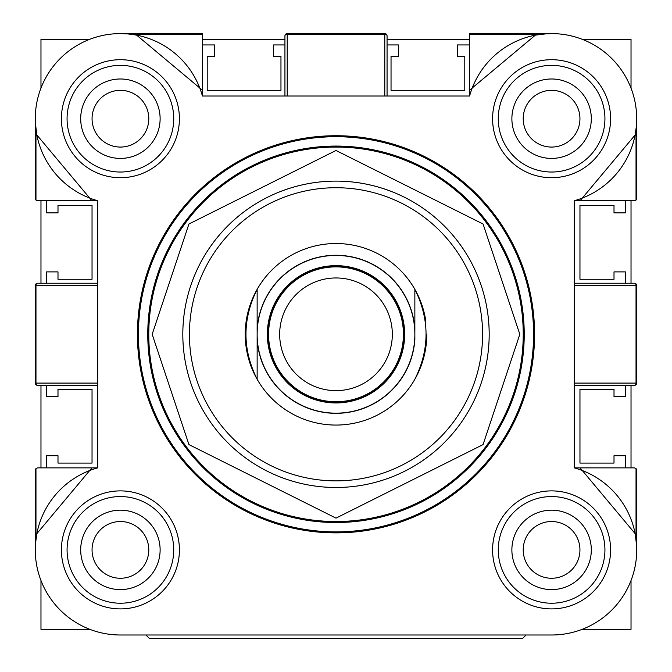 <?xml version="1.0" encoding="UTF-8"?>
<svg xmlns="http://www.w3.org/2000/svg" width="672" height="672" viewBox="0 0 672 672"><rect width="100%" height="100%" fill="white"/><g stroke="black" fill="none" stroke-linecap="round" stroke-linejoin="round"><path stroke-width="1.01" d="M582.145 629.32L631.025 629.32L631.025 580.448M465.923 638.4L522.656 638.4L526.067 634.998L551.594 634.998L120.406 634.998A85.1 85.1 0 0 1 97.709 467.872L97.709 200.726A85.1 85.1 0 0 1 120.406 33.6A85.1 85.1 0 0 1 202.423 96.012L469.577 96.012A85.1 85.1 0 0 1 635.922 107.251A85.1 85.1 0 0 1 574.291 200.726L574.291 467.872L634.427 467.872L631.025 467.872L631.025 385.358M631.025 283.24L631.025 200.726L634.427 200.726L574.291 200.726M631.025 88.15L631.025 39.27L582.145 39.27M469.577 39.27L387.064 39.27M284.936 39.27L202.423 39.27M89.855 39.27L40.975 39.27L40.975 88.15M97.709 200.726L37.573 200.726L40.975 200.726L40.975 283.24M40.975 385.358L40.975 467.872L37.573 467.872L97.709 467.872M40.975 580.448L40.975 629.32L89.855 629.32M120.406 634.998L145.933 634.998L149.344 638.4L189.034 638.4M636.695 549.889L636.695 470.14L636.695 549.889L636.031 534.71L636.031 468.535L636.695 470.14M574.291 285.508L636.695 285.508L636.695 383.09A2.268 2.268 0 0 1 634.427 385.358L574.291 385.358L574.291 283.24L634.427 283.24A2.268 1.604 90 0 1 636.031 285.508L636.031 383.09A2.268 1.604 90 0 1 634.427 385.358A2.268 2.268 0 0 0 636.695 383.09L574.291 383.09M35.305 118.7L35.305 198.458L35.305 118.7L35.969 133.888L35.969 200.063L35.305 198.458M352.456 638.4L329.734 638.4M245.221 334.295A90.779 90.779 0 0 0 257.141 379.252C242.239 349.28 242.239 319.309 257.141 289.338A90.779 90.779 0 0 0 245.221 334.295M425.813 321.107A90.779 90.779 0 0 0 414.859 289.338C429.761 319.318 429.761 349.289 414.859 379.252A90.779 90.779 0 0 0 426.779 334.295M336 487.486A153.182 153.182 0 0 0 489.182 334.295A153.182 153.182 0 0 0 336 181.112A153.182 153.182 0 0 0 182.818 334.295A153.182 153.182 0 0 0 336 487.486M336 480.875A146.58 146.58 0 0 0 482.58 334.295A146.58 146.58 0 0 0 336 187.723A146.58 146.58 0 0 0 189.42 334.295A146.58 146.58 0 0 0 336 480.875M61.404 549.889A59.002 59.002 0 0 0 120.406 608.899A59.002 59.002 0 0 0 179.407 549.889A59.002 59.002 0 0 0 120.406 490.888A59.002 59.002 0 0 0 61.404 549.889M173.737 549.889A53.332 53.332 0 0 1 120.406 603.221A53.332 53.332 0 0 1 67.074 549.889A53.332 53.332 0 0 1 120.406 496.558A53.332 53.332 0 0 1 173.737 549.889M492.593 549.889A59.002 59.002 0 0 0 551.594 608.899A59.002 59.002 0 0 0 610.596 549.889A59.002 59.002 0 0 0 551.594 490.888A59.002 59.002 0 0 0 492.593 549.889M604.926 549.889A53.332 53.332 0 0 1 551.594 603.221A53.332 53.332 0 0 1 498.263 549.889A53.332 53.332 0 0 1 551.594 496.558A53.332 53.332 0 0 1 604.926 549.889M492.593 118.7A59.002 59.002 0 0 0 551.594 177.71A59.002 59.002 0 0 0 610.596 118.7A59.002 59.002 0 0 0 551.594 59.699A59.002 59.002 0 0 0 492.593 118.7M604.926 118.7A53.332 53.332 0 0 1 551.594 172.032A53.332 53.332 0 0 1 498.263 118.7A53.332 53.332 0 0 1 551.594 65.369A53.332 53.332 0 0 1 604.926 118.7M61.404 118.7A59.002 59.002 0 0 0 120.406 177.71A59.002 59.002 0 0 0 179.407 118.7A59.002 59.002 0 0 0 120.406 59.699A59.002 59.002 0 0 0 61.404 118.7M173.737 118.7A53.332 53.332 0 0 1 120.406 172.032A53.332 53.332 0 0 1 67.074 118.7A53.332 53.332 0 0 1 120.406 65.369A53.332 53.332 0 0 1 173.737 118.7M636.376 126.118L635.401 133.493L636.031 133.888L580.096 200.726M127.814 33.919L135.198 34.894L135.593 34.264L120.406 33.6L202.423 33.6L202.423 96.012M80.69 549.889A39.715 39.715 0 0 0 120.406 589.604A39.715 39.715 0 0 0 160.121 549.889A39.715 39.715 0 0 0 120.406 510.174A39.715 39.715 0 0 0 80.69 549.889M591.31 549.889A39.715 39.715 0 0 1 551.594 589.604A39.715 39.715 0 0 1 511.879 549.889A39.715 39.715 0 0 1 551.594 510.174A39.715 39.715 0 0 1 591.31 549.889M511.879 118.7A39.715 39.715 0 0 0 551.594 158.416A39.715 39.715 0 0 0 591.31 118.7A39.715 39.715 0 0 0 551.594 78.985A39.715 39.715 0 0 0 511.879 118.7M160.121 118.7A39.715 39.715 0 0 1 120.406 158.416A39.715 39.715 0 0 1 80.69 118.7A39.715 39.715 0 0 1 120.406 78.985A39.715 39.715 0 0 1 160.121 118.7M519.826 334.295L483.059 224.003L336 150.478L188.941 224.003L152.174 334.295L188.941 444.595L336 518.12L483.059 444.595L519.826 334.295M336 147.067A187.228 187.228 0 0 0 148.772 334.295A187.228 187.228 0 0 0 336 521.522A187.228 187.228 0 0 0 523.228 334.295A187.228 187.228 0 0 0 336 147.067A187.228 187.228 0 0 0 148.772 334.295A187.228 187.228 0 0 0 336 521.522M137.424 334.295A198.576 198.576 0 0 0 336 532.871A198.576 198.576 0 0 0 534.576 334.295A198.576 198.576 0 0 0 336 135.727A198.576 198.576 0 0 0 137.424 334.295A198.576 198.576 0 0 1 336 135.727A198.576 198.576 0 0 1 534.576 334.295M574.291 467.872A85.1 85.1 0 0 1 551.594 634.998M535.945 35.053L547.134 33.718M384.796 96.012L384.796 34.264A2.268 1.604 -0 0 1 387.064 35.868L387.064 96.012L284.936 96.012L284.936 35.868A2.268 1.604 0 0 1 287.204 34.264L287.204 96.012M36.75 134.358L35.414 123.144M97.709 283.24L97.709 385.358L37.573 385.358A2.268 1.604 -90 0 1 35.969 383.09L35.969 285.508A2.268 1.604 -90 0 1 37.573 283.24L97.709 283.24M35.624 542.48L36.599 535.105L35.969 534.71L91.904 467.872M635.25 534.24L636.586 545.446M636.695 118.7L636.695 198.458L636.031 200.063L636.031 133.888L636.695 118.7M469.577 33.6L551.594 33.6L536.407 34.264L469.577 34.264L469.577 33.6M536.802 34.894L536.407 34.264L469.577 90.199L469.577 34.264M469.577 96.012L469.577 90.199M36.599 133.493L35.969 133.888L91.904 200.726M202.423 34.264L135.593 34.264L202.423 90.199M35.305 549.889L35.305 470.14L35.969 468.535L35.969 534.71L35.305 549.889M522.656 638.4L149.344 638.4M635.401 535.105L636.031 534.71L580.096 467.872M634.427 200.726L636.031 200.063M287.204 33.6L384.796 33.6L384.796 34.264L287.204 34.264L287.204 33.6A2.268 2.268 0 0 0 284.936 35.868A2.268 2.268 0 0 1 287.204 33.6M97.709 383.09L35.305 383.09L35.305 285.508L97.709 285.508M35.969 200.063L37.573 200.726M37.573 467.872L35.969 468.535M636.031 468.535L634.427 467.872M387.064 35.868A2.268 2.268 0 0 0 384.796 33.6A2.268 2.268 0 0 1 387.064 35.868M37.573 283.24A2.268 2.268 0 0 0 35.305 285.508A2.268 2.268 0 0 1 37.573 283.24M35.305 383.09A2.268 2.268 0 0 0 37.573 385.358A2.268 2.268 0 0 1 35.305 383.09M636.695 285.508A2.268 2.268 0 0 0 634.427 283.24A2.268 2.268 0 0 1 636.695 285.508M336 265.65A68.653 68.653 0 0 1 404.653 334.295A68.653 68.653 0 0 1 336 402.948A68.653 68.653 0 0 1 267.347 334.295A68.653 68.653 0 0 1 336 265.65M336 402.377A68.082 68.082 0 0 1 267.918 334.295A68.082 68.082 0 0 1 336 266.213A68.082 68.082 0 0 1 404.082 334.295A68.082 68.082 0 0 1 336 402.377A68.082 68.082 0 0 0 404.082 334.295A68.082 68.082 0 0 0 336 266.213M336 277.964A56.33 56.33 0 0 0 279.67 334.295A56.33 56.33 0 0 0 336 390.634A56.33 56.33 0 0 0 392.33 334.295A56.33 56.33 0 0 0 336 277.964M336 413.322A79.027 79.027 0 0 0 414.859 339.394L414.859 329.204A79.027 79.027 0 0 0 336 255.268A79.027 79.027 0 0 0 257.141 329.204L257.141 334.295A78.859 78.859 0 0 1 336 255.436A78.859 78.859 0 0 1 414.859 334.295A78.859 78.859 0 0 1 336 413.162A78.859 78.859 0 0 1 257.141 334.295L257.141 339.394A79.027 79.027 0 0 0 336 413.322M414.859 379.252A90.779 90.779 0 0 1 257.141 379.252L257.141 289.338A90.779 90.779 0 0 1 414.859 289.338L414.859 339.394M257.141 289.338L257.141 329.204M148.789 549.889A28.367 28.367 0 0 1 120.422 578.264A28.367 28.367 0 0 1 92.056 549.889A28.367 28.367 0 0 1 120.422 521.522A28.367 28.367 0 0 1 148.789 549.889M523.211 549.889A28.367 28.367 0 0 0 551.578 578.264A28.367 28.367 0 0 0 579.944 549.889A28.367 28.367 0 0 0 551.578 521.522A28.367 28.367 0 0 0 523.211 549.889M579.944 118.7A28.367 28.367 0 0 1 551.578 147.067A28.367 28.367 0 0 1 523.211 118.7A28.367 28.367 0 0 1 551.578 90.334A28.367 28.367 0 0 1 579.944 118.7M92.056 118.7A28.367 28.367 0 0 0 120.422 147.067A28.367 28.367 0 0 0 148.789 118.7A28.367 28.367 0 0 0 120.422 90.334A28.367 28.367 0 0 0 92.056 118.7M46.645 200.726L46.645 212.881L57.994 212.881L57.994 205.506L92.039 205.506L92.039 279.266L57.994 279.266L57.994 271.891L46.645 271.891L46.645 283.24M46.645 385.358L46.645 396.707L57.994 396.707L57.994 389.332L92.039 389.332L92.039 463.084L57.994 463.084L57.994 455.708L46.645 455.708L46.645 467.872M625.355 467.872L625.355 455.708L614.006 455.708L614.006 463.084L579.961 463.084L579.961 389.332L614.006 389.332L614.006 396.707L625.355 396.707L625.355 385.358M625.355 283.24L625.355 271.891L614.006 271.891L614.006 279.266L579.961 279.266L579.961 205.506L614.006 205.506L614.006 212.881L625.355 212.881L625.355 200.726M469.577 44.948L457.414 44.948L457.414 56.297L464.789 56.297L464.789 90.334L391.037 90.334L391.037 56.297L398.412 56.297L398.412 44.948L387.064 44.948M284.936 44.948L273.588 44.948L273.588 56.297L280.963 56.297L280.963 90.334L207.211 90.334L207.211 56.297L214.586 56.297L214.586 44.948L202.423 44.948M147.773 334.295A188.227 188.227 0 0 1 336 146.076A188.227 188.227 0 0 1 524.227 334.295A188.227 188.227 0 0 1 336 522.522A188.227 188.227 0 0 1 147.773 334.295M138.424 334.295A197.576 197.576 0 0 1 336 136.718A197.576 197.576 0 0 1 533.576 334.295A197.576 197.576 0 0 1 336 531.871A197.576 197.576 0 0 1 138.424 334.295M336 266.876A67.427 67.427 0 0 0 268.573 334.295A67.427 67.427 0 0 0 336 401.722A67.427 67.427 0 0 0 403.427 334.295A67.427 67.427 0 0 0 336 266.876M35.507 543.95L36.599 535.105"/></g></svg>
